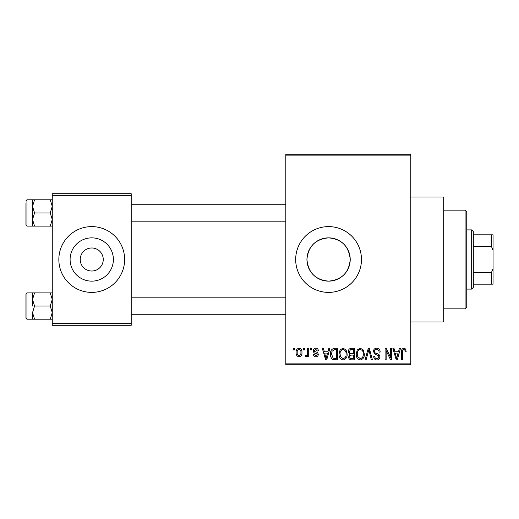 <?xml version="1.0" encoding="UTF-8"?>
<svg xmlns="http://www.w3.org/2000/svg" width="519" height="519" viewBox="0 0 519 519"><rect width="100%" height="100%" fill="white"/><g stroke="black" fill="none" stroke-linecap="round" stroke-linejoin="round"><path stroke-width="0.78" d="M328.579 237.858A21.642 21.642 0 0 0 306.937 259.5A21.642 21.642 0 0 0 328.579 281.142C341.742 279.877 348.956 272.663 350.221 259.513C348.943 246.317 341.729 239.097 328.579 237.858C315.416 239.123 308.202 246.337 306.937 259.494C308.202 272.67 315.416 279.884 328.579 281.142A21.642 21.642 0 0 0 350.221 259.5A21.642 21.642 0 0 0 328.579 237.858M328.579 226.608A32.892 32.892 0 0 0 295.681 259.5A32.892 32.892 0 0 0 328.579 292.392A32.892 32.892 0 0 0 361.471 259.5A32.892 32.892 0 0 0 328.579 226.608M410.814 196.999L443.706 196.999L443.706 322.001L410.814 322.001M91.74 247.985A11.515 11.515 0 0 0 80.224 259.5A11.515 11.515 0 0 0 91.74 271.015A11.515 11.515 0 0 0 103.249 259.5A11.515 11.515 0 0 0 91.74 247.985M91.74 237.858A21.642 21.642 0 0 0 70.097 259.5A21.642 21.642 0 0 0 91.74 281.142A21.642 21.642 0 0 0 113.382 259.5A21.642 21.642 0 0 0 91.74 237.858M91.74 226.608A32.892 32.892 0 0 0 58.842 259.5A32.892 32.892 0 0 0 91.74 292.392A32.892 32.892 0 0 0 124.631 259.5A32.892 32.892 0 0 0 91.74 226.608M303.459 349.962L303.459 348.314L304.504 348.314L304.504 349.962L303.459 349.962M307.644 352.654L307.644 348.314L308.695 348.314L308.695 356.689L307.644 356.689L307.644 355.353L306.398 356.838L305.406 356.391L305.704 355.191L306.457 355.34L307.449 354.367L307.644 352.654M310.634 349.962L310.634 348.314L311.685 348.314L311.685 349.962L310.634 349.962M313.327 350.87C313.379 349.203 314.222 348.301 315.857 348.165C317.427 348.32 318.277 349.216 318.413 350.857L317.362 351.006L315.786 349.358L314.371 350.662L314.644 351.421L315.675 351.882C317.213 352.142 318.076 352.998 318.264 354.451C318.186 355.956 317.401 356.748 315.902 356.838C314.417 356.748 313.606 355.95 313.476 354.445L314.52 354.295L315.863 355.638L317.213 354.62L316.875 353.926L315.682 353.452C314.177 353.192 313.392 352.33 313.327 350.87M327.924 351.752L328.825 348.314L329.922 348.314L326.736 359.829L325.64 359.829L322.299 348.314L323.395 348.314L324.304 351.752L327.924 351.752M343.078 348.165L346.089 349.968L347.12 353.919C347.347 357.182 345.998 359.206 343.072 359.978C340.204 359.226 338.862 357.254 339.043 354.062L340.081 349.923L343.078 348.165M360.277 348.165L363.281 349.968L364.312 353.919C364.539 357.182 363.196 359.206 360.27 359.978C357.403 359.226 356.06 357.254 356.242 354.062L357.28 349.923L360.277 348.165M403.918 348.165L405.553 348.976L406.176 351.752L405.131 351.901C405.287 350.688 404.859 349.89 403.866 349.514L402.738 350.377L402.588 359.829L401.544 359.829L401.544 352.012C401.284 349.916 402.076 348.632 403.918 348.165M285.813 363.118L410.814 363.118L410.814 364.76L285.813 364.76L285.813 154.24L410.814 154.24L410.814 155.882L285.813 155.882M410.814 363.118L410.814 155.882M398.495 351.752L399.396 348.314L400.499 348.314L397.314 359.829L396.211 359.829L392.87 348.314L393.966 348.314L394.875 351.752L398.495 351.752M390.632 357.526L390.632 348.314L391.676 348.314L391.676 359.829L390.56 359.829L386.142 350.597L386.142 359.829L385.098 359.829L385.098 348.314L386.22 348.314L390.632 357.526M373.433 351.506C373.55 349.423 374.64 348.307 376.697 348.165C378.961 348.411 380.116 349.709 380.161 352.051L379.117 352.2C379.026 350.572 378.189 349.676 376.599 349.514C375.295 349.54 374.588 350.195 374.478 351.48C374.75 352.784 375.62 353.51 377.086 353.66C378.831 354.029 379.759 355.087 379.863 356.825C379.785 358.765 378.792 359.816 376.885 359.978C374.854 359.777 373.803 358.629 373.732 356.54L374.783 356.391C374.828 357.773 375.516 358.525 376.852 358.629C378.072 358.603 378.727 357.987 378.818 356.787L378.487 355.612L375.023 354.243L373.433 351.506M365.013 359.829L368.302 348.314L369.32 348.314L372.428 359.829L371.338 359.829L368.873 349.663L366.109 359.829L365.013 359.829M348.314 351.694C348.333 349.534 349.397 348.405 351.499 348.314L354.743 348.314L354.743 359.829L351.493 359.829C349.663 359.751 348.71 358.791 348.612 356.936L349.748 354.522L348.314 351.694M330.525 354.133C330.246 350.857 331.57 348.917 334.483 348.314L337.551 348.314L337.551 359.829L332.958 359.615C331.128 358.331 330.318 356.508 330.525 354.133M296.135 352.589C295.927 350.189 296.9 348.716 299.048 348.165C301.163 348.703 302.136 350.15 301.961 352.498C302.142 354.86 301.169 356.306 299.048 356.838C296.952 356.319 295.979 354.905 296.135 352.589M293.592 349.962L293.592 348.314L294.636 348.314L294.636 349.962L293.592 349.962M52.263 193.71L131.21 193.71L131.21 195.358L52.263 195.358L52.263 193.71M131.21 323.642L131.21 325.29L52.263 325.29L52.263 323.642L131.21 323.642L131.21 195.358M52.263 323.642L52.263 195.358M397.165 356.449L398.144 353.102L395.231 353.102L396.685 358.629L397.165 356.449M360.264 358.629C362.502 358.013 363.508 356.436 363.268 353.9C363.41 351.532 362.418 350.072 360.283 349.514C358.097 350.111 357.098 351.635 357.286 354.094L357.727 356.696L360.264 358.629M353.699 358.48L353.699 355.041L350.636 355.152L349.663 356.741C349.767 358.058 350.507 358.635 351.876 358.48L353.699 358.48M353.699 353.699L353.699 349.663L350.396 349.806L349.358 351.687C349.443 353.095 350.202 353.763 351.635 353.699L353.699 353.699M343.065 358.629C345.31 358.013 346.309 356.436 346.069 353.9C346.212 351.532 345.219 350.072 343.091 349.514C340.899 350.111 339.9 351.635 340.094 354.094L340.535 356.696L343.065 358.629M336.5 358.48L336.5 349.663L334.619 349.663L331.985 351.337L331.57 354.153L333.159 358.253L336.5 358.48M326.594 356.449L327.567 353.102L324.654 353.102L326.114 358.629L326.594 356.449M299.074 355.638C300.462 355.158 301.078 354.114 300.916 352.505C301.078 350.863 300.443 349.819 299.022 349.358C297.634 349.845 297.024 350.896 297.179 352.505C297.017 354.146 297.653 355.191 299.074 355.638M465.089 308.844L465.089 210.156L466.737 211.804L466.737 307.196L465.089 308.844L443.706 308.844M465.089 210.156L443.706 210.156M32.528 299.463L32.528 306.048L32.528 299.463L34.565 292.885L32.528 292.885L32.528 299.463L34.565 306.048L50.226 306.048L52.263 312.626L50.226 319.204L34.565 319.204L32.528 312.626L34.565 306.048M26.936 319.204L25.95 318.218L25.95 293.877L26.936 292.885L26.936 319.204L34.565 319.204M52.263 292.885L50.226 292.885L52.263 299.463L50.226 306.048M50.226 292.885L34.565 292.885M50.226 319.204L52.263 319.204M32.528 312.626L32.528 319.204M471.667 229.898L473.315 231.539L473.315 287.461L471.667 289.102L471.667 229.898L466.737 229.898M473.315 234.828L493.05 234.828L493.05 284.172L491.402 284.172L491.402 272.657L493.05 268.66M473.315 272.657L491.402 272.657M493.05 250.34L491.402 246.343L491.402 234.828M473.315 246.343L491.402 246.343M473.315 284.172L491.402 284.172M52.263 199.796L50.226 199.796L52.263 206.374L50.226 212.952L52.263 219.537L50.226 226.115L34.565 226.115L32.528 219.537L32.528 206.374L34.565 199.796L32.528 199.796L32.528 219.537L34.565 212.952L32.528 206.374M32.528 199.796L26.936 199.796L26.936 226.115L25.95 225.123L25.95 203.085M50.226 199.796L34.565 199.796M50.226 212.952L34.565 212.952M50.226 226.115L52.263 226.115M32.528 219.537L32.528 226.115L34.565 226.115M26.936 292.885L32.528 292.885M285.813 314.267L131.21 314.267M285.813 297.822L131.21 297.822M131.21 204.733L285.813 204.733M131.21 221.178L285.813 221.178M471.667 289.102L466.737 289.102M26.936 226.115L32.528 226.115M26.936 199.796L25.95 200.782L26.936 199.796"/></g></svg>
